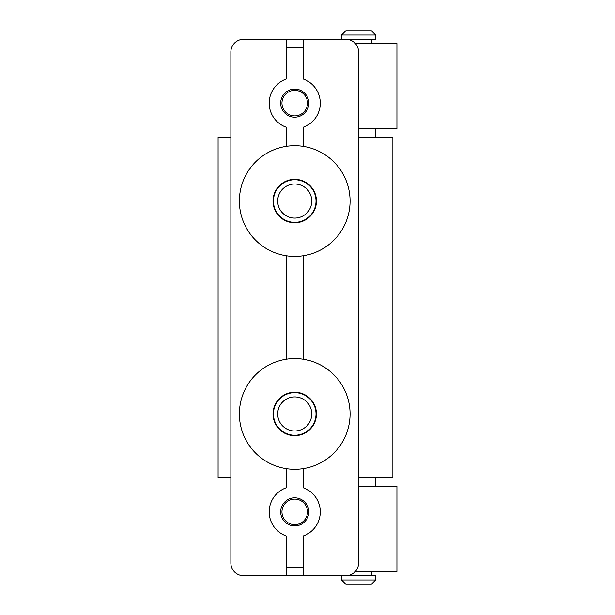<?xml version="1.0" encoding="UTF-8"?>
<svg xmlns="http://www.w3.org/2000/svg" width="615" height="615" viewBox="0 0 615 615"><rect width="100%" height="100%" fill="white"/><g stroke="black" fill="none" stroke-linecap="round" stroke-linejoin="round"><path stroke-width="0.92" d="M294.723 392.654A21.287 21.287 0 0 1 316.018 413.941A21.287 21.287 0 0 1 294.723 435.228A21.287 21.287 0 0 1 273.437 413.941A21.287 21.287 0 0 1 294.723 392.654M294.723 396.913A17.028 17.028 0 0 1 311.759 413.941A17.028 17.028 0 0 1 294.723 430.977A17.028 17.028 0 0 1 277.696 413.941A17.028 17.028 0 0 1 294.723 396.913M375.627 579.991L371.368 584.25L345.822 584.25L341.563 579.991L375.627 579.991L375.627 575.732L341.563 575.732L341.563 579.991M345.822 30.75L371.368 30.75L375.627 35.009L341.563 35.009L345.822 30.75M341.563 35.009L341.563 39.268L375.627 39.268L375.627 35.009M371.368 43.527L371.368 39.268M371.368 575.732L371.368 571.473M375.627 486.327L375.627 477.809M375.627 137.191L375.627 128.673M294.723 222.346A21.287 21.287 0 0 1 273.437 201.059A21.287 21.287 0 0 1 294.723 179.772A21.287 21.287 0 0 1 316.018 201.059A21.287 21.287 0 0 1 294.723 222.346M294.723 218.087A17.028 17.028 0 0 1 277.696 201.059A17.028 17.028 0 0 1 294.723 184.023A17.028 17.028 0 0 1 311.759 201.059A17.028 17.028 0 0 1 294.723 218.087M355.339 43.527L396.913 43.527L396.913 128.673L358.591 128.673M308.776 103.128A14.053 14.053 0 0 0 294.723 89.083A14.053 14.053 0 0 0 280.678 103.128A14.053 14.053 0 0 0 294.723 117.181A14.053 14.053 0 0 0 308.776 103.128M308.776 511.872A14.053 14.053 0 0 0 294.723 497.819A14.053 14.053 0 0 0 280.678 511.872A14.053 14.053 0 0 0 294.723 525.917A14.053 14.053 0 0 0 308.776 511.872M316.441 201.059A21.717 21.717 0 0 0 294.723 179.342A21.717 21.717 0 0 0 273.014 201.059A21.717 21.717 0 0 0 294.723 222.768A21.717 21.717 0 0 0 316.441 201.059M316.441 413.941A21.717 21.717 0 0 0 294.723 392.232A21.717 21.717 0 0 0 273.014 413.941A21.717 21.717 0 0 0 294.723 435.658A21.717 21.717 0 0 0 316.441 413.941M303.241 146.37L303.241 127.213A25.546 25.546 0 0 0 303.241 79.043L303.241 47.778L286.213 47.778L286.213 79.043A25.546 25.546 0 0 0 286.213 127.213L286.213 146.37M286.213 47.778L286.213 39.268L243.632 39.268A12.777 12.777 0 0 0 230.863 52.037L230.863 562.963A12.777 12.777 0 0 0 243.632 575.732L286.213 575.732L286.213 567.222L303.241 567.222L303.241 535.957A25.546 25.546 0 0 0 303.241 487.787L303.241 468.63M239.373 413.941A55.35 55.35 0 0 0 294.723 469.291A55.35 55.35 0 0 0 350.073 413.941A55.35 55.35 0 0 0 294.723 358.591A55.35 55.35 0 0 0 239.373 413.941M239.373 201.059A55.35 55.35 0 0 0 294.723 256.409A55.35 55.35 0 0 0 350.073 201.059A55.35 55.35 0 0 0 294.723 145.709A55.35 55.35 0 0 0 239.373 201.059M303.241 359.252L303.241 255.748A55.35 55.35 0 0 1 286.213 255.748L286.213 359.252M303.241 567.222L303.241 575.732L345.822 575.732A12.777 12.777 0 0 0 358.591 562.963L358.591 52.037A12.777 12.777 0 0 0 345.822 39.268L303.241 39.268L303.241 47.778M345.822 575.732L286.213 575.732M243.632 39.268L303.241 39.268M286.213 468.63L286.213 487.787A25.546 25.546 0 0 0 286.213 535.957L286.213 567.222M358.591 486.327L396.913 486.327L396.913 571.473L355.339 571.473M358.591 137.191L392.87 137.191L392.87 477.809L358.591 477.809M230.863 137.191L218.087 137.191L218.087 477.809L230.863 477.809M307.5 103.128A12.777 12.777 0 0 0 294.723 90.359A12.777 12.777 0 0 0 281.954 103.128A12.777 12.777 0 0 0 294.723 115.904A12.777 12.777 0 0 0 307.5 103.128M307.5 511.872A12.777 12.777 0 0 0 294.723 499.096A12.777 12.777 0 0 0 281.954 511.872A12.777 12.777 0 0 0 294.723 524.641A12.777 12.777 0 0 0 307.5 511.872M358.591 562.963L358.591 52.037M230.863 52.037L230.863 562.963"/></g></svg>
